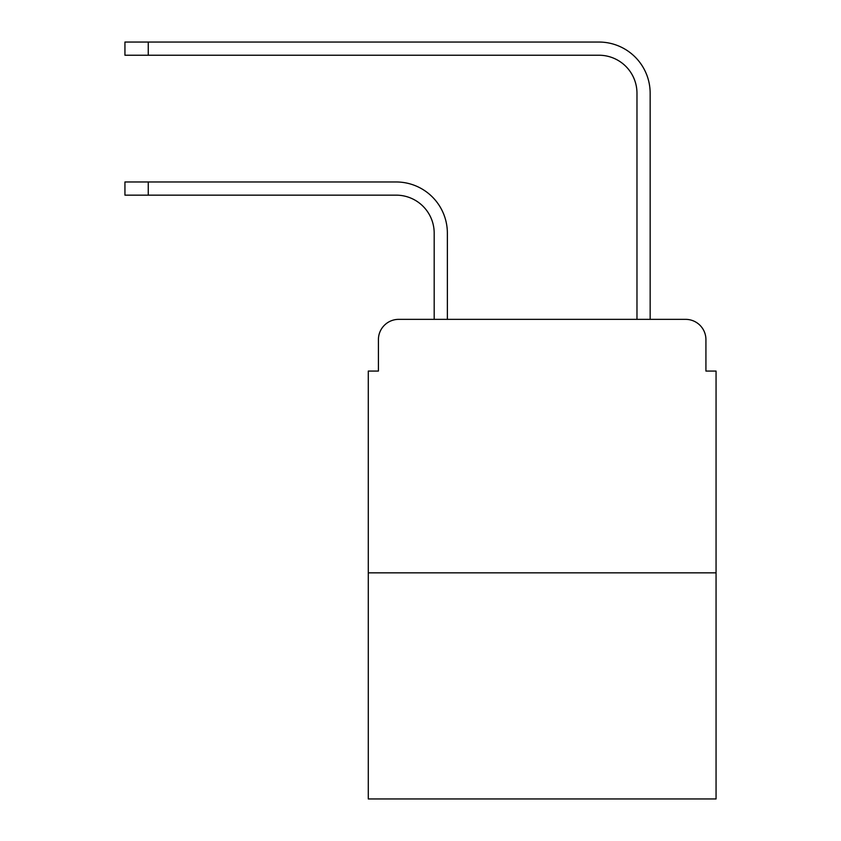 <?xml version="1.0" encoding="UTF-8"?>
<svg xmlns="http://www.w3.org/2000/svg" width="841" height="841" viewBox="0 0 841 841"><rect width="100%" height="100%" fill="white"/><g stroke="black" fill="none" stroke-linecap="round" stroke-linejoin="round"><path stroke-width="1.26" d="M378.418 339.638L378.418 371.07L378.418 339.638A20.279 20.279 0 0 1 398.697 319.359L434.187 319.359L434.187 233.178A38.024 38.024 0 0 0 396.164 195.154A38.024 38.024 0 0 1 434.187 233.178A38.024 38.024 0 0 0 396.164 195.154A38.024 38.024 0 0 1 434.187 233.178A38.024 38.024 0 0 0 396.164 195.154A38.024 38.024 0 0 1 434.187 233.178A38.024 38.024 0 0 0 396.164 195.154A38.024 38.024 0 0 1 434.187 233.178A38.024 38.024 0 0 0 396.164 195.154A38.024 38.024 0 0 1 434.187 233.178A38.024 38.024 0 0 0 396.164 195.154A38.024 38.024 0 0 1 434.187 233.178A38.024 38.024 0 0 0 396.164 195.154A38.024 38.024 0 0 1 434.187 233.178A38.024 38.024 0 0 0 396.164 195.154A38.024 38.024 0 0 1 434.187 233.178A38.024 38.024 0 0 0 396.164 195.154A38.024 38.024 0 0 1 434.187 233.178A38.024 38.024 0 0 0 396.164 195.154A38.024 38.024 0 0 1 434.187 233.178A38.024 38.024 0 0 0 396.164 195.154A38.024 38.024 0 0 1 434.187 233.178A38.024 38.024 0 0 0 396.164 195.154A38.024 38.024 0 0 1 434.187 233.178A38.024 38.024 0 0 0 396.164 195.154L124.941 195.154L124.941 181.971L148.258 181.971L148.258 195.154M716.059 572.847L368.284 572.847L368.284 798.95L716.059 798.95L716.059 371.07L705.925 371.07L705.925 339.638A20.279 20.279 0 0 0 685.646 319.359L398.697 319.359M368.284 572.847L368.284 371.07L378.418 371.07M148.258 181.971L396.164 181.971A51.206 51.206 0 0 1 447.37 233.178L447.37 319.359L447.37 233.178L447.37 319.359L447.37 233.178L447.37 319.359L447.37 233.178L447.37 319.359L447.37 233.178L447.37 319.359L447.37 233.178L447.37 319.359L447.37 233.178L447.37 319.359L447.37 233.178L447.37 319.359L447.37 233.178L447.37 319.359L447.37 233.178L447.37 319.359L447.37 233.178L447.37 319.359L447.37 233.178L447.37 319.359L447.37 233.178L447.37 319.359L463.086 319.359M621.257 319.359L636.973 319.359L636.973 93.256A38.024 38.024 0 0 0 598.95 55.233A38.024 38.024 0 0 1 636.973 93.256A38.024 38.024 0 0 0 598.95 55.233A38.024 38.024 0 0 1 636.973 93.256A38.024 38.024 0 0 0 598.95 55.233A38.024 38.024 0 0 1 636.973 93.256A38.024 38.024 0 0 0 598.95 55.233A38.024 38.024 0 0 1 636.973 93.256A38.024 38.024 0 0 0 598.95 55.233A38.024 38.024 0 0 1 636.973 93.256A38.024 38.024 0 0 0 598.95 55.233A38.024 38.024 0 0 1 636.973 93.256A38.024 38.024 0 0 0 598.95 55.233A38.024 38.024 0 0 1 636.973 93.256A38.024 38.024 0 0 0 598.95 55.233A38.024 38.024 0 0 1 636.973 93.256A38.024 38.024 0 0 0 598.95 55.233A38.024 38.024 0 0 1 636.973 93.256A38.024 38.024 0 0 0 598.95 55.233A38.024 38.024 0 0 1 636.973 93.256A38.024 38.024 0 0 0 598.95 55.233A38.024 38.024 0 0 1 636.973 93.256A38.024 38.024 0 0 0 598.95 55.233A38.024 38.024 0 0 1 636.973 93.256A38.024 38.024 0 0 0 598.95 55.233L124.941 55.233L124.941 42.05L148.258 42.05L148.258 55.233M148.258 42.05L598.95 42.05A51.206 51.206 0 0 1 650.156 93.256L650.156 319.359L650.156 93.256L650.156 319.359L650.156 93.256L650.156 319.359L650.156 93.256L650.156 319.359L650.156 93.256L650.156 319.359L650.156 93.256L650.156 319.359L650.156 93.256L650.156 319.359L650.156 93.256L650.156 319.359L650.156 93.256L650.156 319.359L650.156 93.256L650.156 319.359L650.156 93.256L650.156 319.359L650.156 93.256L650.156 319.359L650.156 93.256L650.156 319.359L685.646 319.359M705.925 371.07L705.925 339.638"/></g></svg>
